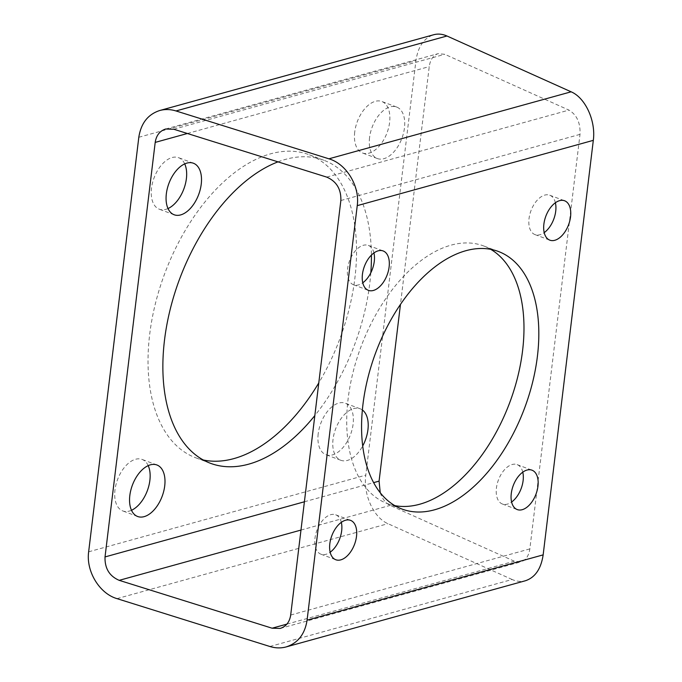 <?xml version="1.0" encoding="UTF-8"?>
<svg xmlns="http://www.w3.org/2000/svg" width="682" height="682" viewBox="0 0 682 682"><rect width="100%" height="100%" fill="white"/><g stroke="black" fill="none" stroke-linecap="round" stroke-linejoin="round"><path stroke-width="0.51" stroke-dasharray="3.41 2.56" d="M269.884 646.493L512.114 579.495C516.649 581.499 521.082 581.917 525.421 580.749M512.114 579.495L387.956 523.682C373.685 517.706 363.114 494.569 365.782 475.149L415.943 60.621C418.032 46.64 423.948 38.013 433.675 34.748M318.196 433.803A27.502 15.891 110.5 0 0 326.013 454.732A27.502 15.891 110.5 0 0 350.531 434.545A27.502 15.891 110.5 0 0 345.288 403.215A27.502 15.891 110.5 0 0 318.196 433.803M354.717 132.061A27.502 15.891 110.5 0 0 362.526 152.998A27.502 15.891 110.5 0 0 387.044 132.802A27.502 15.891 110.5 0 0 381.801 101.482A27.502 15.891 110.5 0 0 354.717 132.061M184.72 163.893A27.502 15.891 110.5 0 0 178.582 157.687A27.502 15.891 110.5 0 0 151.498 188.275A27.502 15.891 110.5 0 0 159.307 209.204A27.502 15.891 110.5 0 0 168.011 208.547M148.207 465.636A27.502 15.891 110.5 0 0 142.069 459.421A27.502 15.891 110.5 0 0 114.977 490.008A27.502 15.891 110.5 0 0 122.794 510.937A27.502 15.891 110.5 0 0 131.498 510.281M203.219 459.966A161.779 93.451 -69.5 0 1 195.598 457.733A161.779 93.451 -69.5 0 1 164.771 273.456A161.779 93.451 -69.5 0 1 308.997 154.686A161.779 93.451 -69.5 0 1 318.784 382.9M380.241 492.771C382.346 498.977 385.662 503.188 390.172 505.396L514.33 561.209L520.98 561.832C525.848 560.203 528.797 555.89 529.846 548.899L580.007 134.371C580.544 122.922 576.853 114.832 568.924 110.1L444.758 54.296L438.108 53.665C433.249 55.302 430.291 59.607 429.242 66.597L400.462 304.428M522.779 472.166A21.031 12.148 110.5 0 0 517.144 464.621A21.031 12.148 110.5 0 0 496.428 488.014A21.031 12.148 110.5 0 0 502.404 504.015A21.031 12.148 110.5 0 0 511.611 502.029M555.387 202.759A21.031 12.148 110.5 0 0 549.743 195.214A21.031 12.148 110.5 0 0 529.036 218.598A21.031 12.148 110.5 0 0 535.003 234.608A21.031 12.148 110.5 0 0 544.21 232.622M373.941 252.945A21.031 12.148 110.5 0 0 368.297 245.401A21.031 12.148 110.5 0 0 347.59 268.785A21.031 12.148 110.5 0 0 353.557 284.795A21.031 12.148 110.5 0 0 362.764 282.808M341.332 522.352A21.031 12.148 110.5 0 0 335.697 514.808A21.031 12.148 110.5 0 0 314.982 538.192A21.031 12.148 110.5 0 0 320.958 554.202A21.031 12.148 110.5 0 0 330.165 552.215M394.818 505.635A137.517 79.436 -69.5 0 1 387.154 503.504A137.517 79.436 -69.5 0 1 360.957 346.865A137.517 79.436 -69.5 0 1 483.547 245.912A137.517 79.436 -69.5 0 1 490.725 249.331M362.355 409.967A27.502 15.891 110.5 0 0 360.13 408.774A27.502 15.891 110.5 0 0 333.038 439.353A27.502 15.891 110.5 0 0 340.855 460.29A27.502 15.891 110.5 0 0 362.688 445.994M369.559 137.619A27.502 15.891 110.5 0 0 377.368 158.548A27.502 15.891 110.5 0 0 401.886 138.361A27.502 15.891 110.5 0 0 396.643 107.031A27.502 15.891 110.5 0 0 369.559 137.619M278 161.856A161.779 93.451 -69.5 0 1 323.839 160.244A161.779 93.451 -69.5 0 1 371.417 255.094M370.82 272.783A161.779 93.451 -69.5 0 1 314.828 415.585M116.989 598.634L387.956 523.682M88.651 551.798L365.782 475.149M138.813 137.27L415.943 60.621M326.687 177.098L568.924 110.1M173.791 129.239L444.758 54.296M340.855 200.517L580.007 134.371M290.694 615.045L529.846 548.899M286.9 624.107L514.33 561.209M300.975 530.067L390.172 505.396M304.402 501.782L373.617 482.643M187.388 133.493L429.242 66.597M280.225 628.42L520.98 561.832M165.666 129.017L438.108 53.665M323.839 160.244L308.997 154.686M210.44 463.283L195.598 457.733M498.389 251.47L483.547 245.912M402.005 509.053L387.154 503.504M156.911 464.979L142.069 459.421M137.636 516.496L122.794 510.937M193.424 163.237L178.582 157.687M174.149 214.762L159.307 209.204M396.643 107.031L381.801 101.482M377.368 158.548L362.526 152.998M360.13 408.774L345.288 403.215M340.855 460.29L326.013 454.732M320.958 554.202L335.8 559.752M335.697 514.808L350.539 520.357M353.557 284.795L368.399 290.344M368.297 245.401L383.139 250.95M535.003 234.608L549.845 240.166M549.743 195.214L564.585 200.764M502.404 504.015L517.246 509.573M517.144 464.621L531.986 470.179"/><path stroke-width="1.02" d="M357.24 205.64L593.314 140.347C595.974 120.936 585.403 97.799 571.132 91.814L446.974 36.001C442.447 34.006 438.014 33.58 433.675 34.748L159.75 110.51C165.01 109.094 170.423 109.239 175.999 110.953L328.903 158.812C346.465 163.885 359.968 186.212 357.24 205.64L307.079 620.168C304.897 634.175 297.915 643.1 286.142 646.928C280.882 648.352 275.46 648.207 269.884 646.493L116.989 598.634C99.427 593.562 85.915 571.235 88.651 551.798L138.813 137.27C140.995 123.263 147.968 114.346 159.75 110.51M511.27 493.563A21.031 12.148 110.5 0 0 517.246 509.573A21.031 12.148 110.5 0 0 535.992 494.135A21.031 12.148 110.5 0 0 531.986 470.179A21.031 12.148 110.5 0 0 511.27 493.563M543.878 224.156A21.031 12.148 110.5 0 0 549.845 240.166A21.031 12.148 110.5 0 0 568.592 224.719A21.031 12.148 110.5 0 0 564.585 200.764A21.031 12.148 110.5 0 0 543.878 224.156M362.432 274.343A21.031 12.148 110.5 0 0 368.399 290.344A21.031 12.148 110.5 0 0 387.154 274.906A21.031 12.148 110.5 0 0 383.139 250.95A21.031 12.148 110.5 0 0 362.432 274.343M329.824 543.75A21.031 12.148 110.5 0 0 335.8 559.752A21.031 12.148 110.5 0 0 354.546 544.313A21.031 12.148 110.5 0 0 350.539 520.357A21.031 12.148 110.5 0 0 329.824 543.75M434.519 509.804A137.517 79.436 -69.5 0 1 402.005 509.053A137.517 79.436 -69.5 0 1 375.799 352.423A137.517 79.436 -69.5 0 1 498.389 251.47A137.517 79.436 -69.5 0 1 532.633 382.15A137.517 79.436 -69.5 0 1 434.519 509.804M593.314 140.347L543.153 554.875C541.056 568.856 535.148 577.484 525.421 580.749L286.142 646.928M168.011 208.547A27.502 15.891 110.5 0 0 183.825 189.016A27.502 15.891 110.5 0 0 184.72 163.893M131.498 510.281A27.502 15.891 110.5 0 0 147.312 490.75A27.502 15.891 110.5 0 0 148.207 465.636M318.784 382.9A161.779 93.451 -69.5 0 1 233.849 458.611A161.779 93.451 -69.5 0 1 203.219 459.966M400.462 304.428L379.081 481.125L380.241 492.771M173.791 129.239L326.687 177.098C336.482 181.318 341.205 189.119 340.855 200.517L290.694 615.045C289.603 622.044 286.116 626.511 280.225 628.42L272.101 628.207L119.197 580.339C109.401 576.128 104.678 568.319 105.028 556.93L155.198 142.402C156.28 135.394 159.776 130.935 165.666 129.017L173.791 129.239M511.611 502.029A21.031 12.148 110.5 0 0 522.779 472.166M544.21 232.622A21.031 12.148 110.5 0 0 555.387 202.759M362.764 282.808A21.031 12.148 110.5 0 0 373.941 252.945M330.165 552.215A21.031 12.148 110.5 0 0 341.332 522.352M490.725 249.331A137.517 79.436 -69.5 0 1 516.061 383.173A137.517 79.436 -69.5 0 1 419.677 504.245A137.517 79.436 -69.5 0 1 394.818 505.635M362.688 445.994A27.502 15.891 110.5 0 0 362.355 409.967M166.34 193.824A27.502 15.891 110.5 0 0 174.149 214.762A27.502 15.891 110.5 0 0 198.667 194.566A27.502 15.891 110.5 0 0 193.424 163.237A27.502 15.891 110.5 0 0 166.34 193.824M129.819 495.558A27.502 15.891 110.5 0 0 137.636 516.496A27.502 15.891 110.5 0 0 162.154 496.3A27.502 15.891 110.5 0 0 156.911 464.979A27.502 15.891 110.5 0 0 129.819 495.558M314.828 415.585A161.779 93.451 -69.5 0 1 248.691 464.161A161.779 93.451 -69.5 0 1 210.44 463.283A161.779 93.451 -69.5 0 1 168.812 315.229A161.779 93.451 -69.5 0 1 278 161.856M371.417 255.094A161.779 93.451 -69.5 0 1 370.82 272.783M328.903 158.812L571.132 91.814M307.079 620.168L543.153 554.875M175.999 110.953L446.974 36.001M272.101 628.207L286.9 624.107M119.197 580.339L300.975 530.067M105.028 556.93L304.402 501.782M373.617 482.643L379.081 481.125M155.198 142.402L187.388 133.493"/></g></svg>
